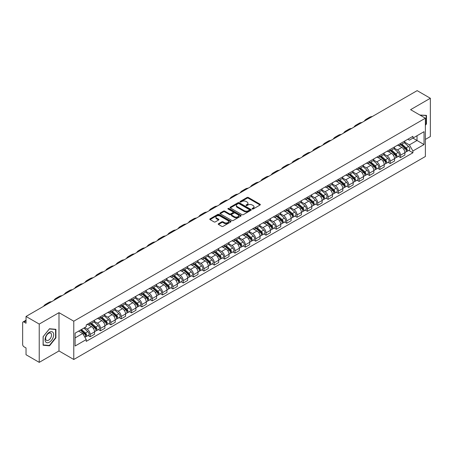 <?xml version="1.0" encoding="UTF-8"?>
<svg xmlns="http://www.w3.org/2000/svg" width="453" height="453" viewBox="0 0 453 453"><rect width="100%" height="100%" fill="white"/><g stroke="black" fill="none" stroke-linecap="round" stroke-linejoin="round"><path stroke-width="0.68" d="M252.247 208.997A0.646 0.374 0 0 0 253.159 208.997L260.079 204.999A0.923 0.532 0 0 0 260.345 204.626A0.923 0.532 0 0 0 260.079 204.252L248.357 197.485A0.923 0.532 0 0 0 247.055 197.485L240.141 201.477A0.646 0.374 0 0 0 241.053 202.004L241.947 201.489A2.945 1.699 0 0 1 246.115 201.489L247.089 202.049A2.945 1.699 0 0 1 247.955 203.255A2.945 1.699 0 0 1 247.089 204.456L246.194 204.971A0.646 0.374 0 0 0 247.106 205.498L248.001 204.983A2.945 1.699 0 0 1 252.168 204.983L253.142 205.549A2.945 1.699 0 0 1 254.008 206.749A2.945 1.699 0 0 1 253.142 207.95L252.247 208.471A0.646 0.374 0 0 0 252.247 208.997L252.247 208.471M218.482 223.72A0.923 0.532 0 0 0 218.21 224.093A0.923 0.532 0 0 0 218.482 224.467L221.772 226.364A0.923 0.532 0 0 0 223.069 226.364L230.753 221.93A0.923 0.532 0 0 0 231.024 221.557A0.923 0.532 0 0 0 230.753 221.183L219.037 214.416A0.923 0.532 0 0 0 217.734 214.416L210.05 218.85A0.923 0.532 0 0 0 209.784 219.224A0.923 0.532 0 0 0 210.05 219.603L214.026 221.896A0.923 0.532 0 0 0 215.328 221.896L218.612 219.994A0.923 0.532 0 0 0 218.884 219.62A0.923 0.532 0 0 0 218.612 219.246L216.642 218.108A2.463 1.421 0 0 1 215.922 217.1A2.463 1.421 0 0 1 217.44 215.792A2.463 1.421 0 0 1 220.124 216.098L227.836 220.549A2.463 1.421 0 0 1 228.561 221.557A2.463 1.421 0 0 1 227.038 222.87A2.463 1.421 0 0 1 224.354 222.559L223.069 221.817A0.923 0.532 0 0 0 221.772 221.817L218.482 223.72L218.482 224.467M73.777 321.2L58.992 312.661L39.23 324.071L26.031 316.454L417.151 90.64L430.35 98.261L410.588 109.671L425.378 118.205L73.777 321.2L73.777 359.489L425.378 156.495L425.378 118.205M242.015 214.677A0.923 0.532 0 0 0 243.312 214.677L250.996 210.243A0.923 0.532 0 0 0 251.268 209.869A0.923 0.532 0 0 0 250.996 209.496L239.28 202.729A0.923 0.532 0 0 0 237.978 202.729L230.294 207.163A0.923 0.532 0 0 0 230.028 207.536A0.923 0.532 0 0 0 230.294 207.916L242.015 214.677M228.306 209.133A0.646 0.374 0 0 1 228.963 209.224L228.963 208.459L240.871 215.339A0.923 0.532 0 0 1 241.143 215.713A0.923 0.532 0 0 1 240.871 216.087L233.193 220.52A0.923 0.532 0 0 1 231.891 220.52L220.175 213.759L223.459 211.874L223.459 211.109L220.175 213.006A0.923 0.532 0 0 0 219.903 213.38A0.923 0.532 0 0 0 220.175 213.759L220.175 213.006M223.459 211.874A0.923 0.532 0 0 1 224.762 211.874L224.762 211.109A0.923 0.532 0 0 0 223.459 211.109M224.762 211.109L229.512 213.85A0.923 0.532 0 0 0 230.815 213.85L232.995 212.593A0.923 0.532 0 0 0 233.267 212.219A0.923 0.532 0 0 0 232.995 211.84L228.052 208.986A0.646 0.374 0 0 1 228.963 208.459M39.23 324.071L39.23 362.36L26.031 354.739L26.031 347.961L23.975 346.777A1.874 1.082 -120 0 1 22.65 344.478L22.65 322.808A1.874 1.082 -120 0 1 23.041 321.953L26.031 320.22M425.378 139.416L430.35 136.546L430.35 98.261M39.23 362.36L58.992 350.95L73.777 359.489M26.031 316.454L26.031 323.232L23.975 322.043A1.874 1.082 -120 0 0 23.041 321.953M400.509 143.476A4.315 2.492 60 0 1 399.614 145.413L403.991 142.888A4.315 2.492 -120 0 0 404.886 140.951M394.297 148.12L397.457 149.949A4.315 2.492 60 0 1 400.509 155.232L404.886 152.706A4.315 2.492 -120 0 0 401.834 147.418L398.702 145.611M404.886 152.706L404.886 155.039L400.509 157.565L398.408 156.353M399.614 145.413A4.315 2.492 60 0 1 397.491 145.22M400.509 155.232L400.509 157.565M390.163 149.45A4.315 2.492 60 0 1 389.269 151.387L393.646 148.861A4.315 2.492 -120 0 0 394.54 146.925M388.062 162.327L390.163 163.539L394.54 161.013L394.54 158.675A4.315 2.492 -120 0 0 391.488 153.391L388.357 151.585M389.269 151.387A4.315 2.492 60 0 1 387.145 151.189M383.951 154.094L387.111 155.917A4.315 2.492 60 0 1 390.163 161.206L390.163 163.539M379.818 155.424A4.315 2.492 60 0 1 378.923 157.361L383.3 154.83A4.315 2.492 -120 0 0 384.195 152.893M377.723 168.301L379.818 169.513L384.195 166.981L384.195 164.649A4.315 2.492 -120 0 0 381.143 159.365L378.012 157.559M378.923 157.361A4.315 2.492 60 0 1 376.8 157.163M373.606 160.068L376.766 161.891A4.315 2.492 60 0 1 379.818 167.174L379.818 169.513M369.472 161.393A4.315 2.492 60 0 1 368.578 163.329L372.955 160.804A4.315 2.492 -120 0 0 373.85 158.867M367.377 174.275L369.472 175.487L373.85 172.955L373.85 170.622A4.315 2.492 -120 0 0 370.797 165.339L367.666 163.527M368.578 163.329A4.315 2.492 60 0 1 366.454 163.137M363.261 166.041L366.42 167.865A4.315 2.492 60 0 1 369.472 173.148L369.472 175.487M359.127 167.367A4.315 2.492 60 0 1 358.232 169.303L362.61 166.778A4.315 2.492 -120 0 0 363.504 164.841M357.032 180.243L359.127 181.455L363.504 178.929L363.504 176.596A4.315 2.492 -120 0 0 360.452 171.313L357.321 169.501M358.232 169.303A4.315 2.492 60 0 1 356.109 169.111M352.915 172.01L356.081 173.839A4.315 2.492 60 0 1 359.127 179.122L359.127 181.455M348.782 173.34A4.315 2.492 60 0 1 347.893 175.277L352.264 172.752A4.315 2.492 -120 0 0 353.159 170.815M346.687 186.217L348.782 187.429L353.159 184.903L353.159 182.565A4.315 2.492 -120 0 0 350.112 177.282L346.975 175.475M347.893 175.277A4.315 2.492 60 0 1 345.764 175.079M342.57 177.984L345.735 179.813A4.315 2.492 60 0 1 348.782 185.096L348.782 187.429M338.436 179.314A4.315 2.492 60 0 1 337.547 181.251L341.924 178.72A4.315 2.492 -120 0 0 342.813 176.783M336.341 192.191L338.436 193.403L342.813 190.877L342.813 188.539A4.315 2.492 -120 0 0 339.767 183.255L336.63 181.449M337.547 181.251A4.315 2.492 60 0 1 335.424 181.053M332.225 183.958L335.39 185.781A4.315 2.492 60 0 1 338.436 191.064L338.436 193.403M328.091 185.283A4.315 2.492 60 0 1 327.202 187.219L331.579 184.694A4.315 2.492 -120 0 0 332.468 182.757M325.996 198.165L328.091 199.377L332.468 196.845L332.468 194.513A4.315 2.492 -120 0 0 329.422 189.229L326.285 187.417M327.202 187.219A4.315 2.492 60 0 1 325.078 187.027M321.879 189.932L325.044 191.755A4.315 2.492 60 0 1 328.091 197.038L328.091 199.377M317.746 191.257A4.315 2.492 60 0 1 316.857 193.193L321.234 190.668A4.315 2.492 -120 0 0 322.123 188.731M315.65 204.133L317.751 205.345L322.123 202.819L322.123 200.486A4.315 2.492 -120 0 0 319.076 195.203L315.939 193.391M316.857 193.193A4.315 2.492 60 0 1 314.733 193.001M311.539 195.906L314.699 197.729A4.315 2.492 60 0 1 317.751 203.012L317.751 205.345M307.406 197.231A4.315 2.492 60 0 1 306.511 199.167L310.888 196.642A4.315 2.492 -120 0 0 311.777 194.705M305.305 210.107L307.406 211.319L311.783 208.793L311.783 206.455A4.315 2.492 -120 0 0 308.731 201.172L305.599 199.365M306.511 199.167A4.315 2.492 60 0 1 304.388 198.975M301.194 201.874L304.354 203.703A4.315 2.492 60 0 1 307.406 208.986L307.406 211.319M297.06 203.204A4.315 2.492 60 0 1 296.166 205.141L300.543 202.61A4.315 2.492 -120 0 0 301.438 200.673M294.96 216.081L297.06 217.293L301.438 214.767L301.438 212.429A4.315 2.492 -120 0 0 298.385 207.146L295.254 205.339M296.166 205.141A4.315 2.492 60 0 1 294.042 204.943M290.849 207.848L294.008 209.671A4.315 2.492 60 0 1 297.06 214.954L297.06 217.293M286.715 209.173A4.315 2.492 60 0 1 285.82 211.109L290.197 208.584A4.315 2.492 -120 0 0 291.092 206.647M284.614 222.055L286.715 223.267L291.092 220.736L291.092 218.403A4.315 2.492 -120 0 0 288.04 213.12L284.909 211.313M285.82 211.109A4.315 2.492 60 0 1 283.697 210.917M280.503 213.822L283.663 215.645A4.315 2.492 60 0 1 286.715 220.928L286.715 223.267M276.37 215.147A4.315 2.492 60 0 1 275.475 217.083L279.852 214.558A4.315 2.492 -120 0 0 280.747 212.621M274.269 228.023L276.37 229.235L280.747 226.71L280.747 224.377A4.315 2.492 -120 0 0 277.695 219.093L274.563 217.281M275.475 217.083A4.315 2.492 60 0 1 273.352 216.891M270.158 219.796L273.318 221.619A4.315 2.492 60 0 1 276.37 226.902L276.37 229.235M266.024 221.121A4.315 2.492 60 0 1 265.13 223.057L269.507 220.532A4.315 2.492 -120 0 0 270.401 218.595M263.923 233.997L266.024 235.209L270.401 232.683L270.401 230.351A4.315 2.492 -120 0 0 267.349 225.062L264.218 223.255M265.13 223.057A4.315 2.492 60 0 1 263.006 222.865M259.812 225.764L262.972 227.593A4.315 2.492 60 0 1 266.024 232.876L266.024 235.209M255.679 227.095A4.315 2.492 60 0 1 254.784 229.031L259.161 226.506A4.315 2.492 -120 0 0 260.056 224.569M253.578 239.971L255.679 241.183L260.056 238.657L260.056 236.319A4.315 2.492 -120 0 0 257.004 231.036L253.873 229.229M254.784 229.031A4.315 2.492 60 0 1 252.661 228.833M249.467 231.738L252.627 233.561A4.315 2.492 60 0 1 255.679 238.85L255.679 241.183M245.333 233.069A4.315 2.492 60 0 1 244.439 235.005L248.816 232.474A4.315 2.492 -120 0 0 249.711 230.537M243.233 245.945L245.333 247.157L249.711 244.631L249.711 242.293A4.315 2.492 -120 0 0 246.659 237.01L243.527 235.203M244.439 235.005A4.315 2.492 60 0 1 242.315 234.807M239.122 237.712L242.281 239.535A4.315 2.492 60 0 1 245.333 244.818L245.333 247.157M234.988 239.037A4.315 2.492 60 0 1 234.093 240.973L238.471 238.448A4.315 2.492 -120 0 0 239.365 236.511M232.887 251.919L234.988 253.131L239.365 250.6L239.365 248.267A4.315 2.492 -120 0 0 236.313 242.984L233.182 241.172M234.093 240.973A4.315 2.492 60 0 1 231.97 240.781M228.776 243.686L231.936 245.509A4.315 2.492 60 0 1 234.988 250.792L234.988 253.131M224.643 245.011A4.315 2.492 60 0 1 223.748 246.947L228.125 244.422A4.315 2.492 -120 0 0 229.02 242.485M222.542 257.887L224.643 259.099L229.02 256.574L229.02 254.241A4.315 2.492 -120 0 0 225.968 248.957L222.836 247.145M223.748 246.947A4.315 2.492 60 0 1 221.625 246.755M218.431 249.654L221.591 251.483A4.315 2.492 60 0 1 224.643 256.766L224.643 259.099M214.297 250.985A4.315 2.492 60 0 1 213.403 252.921L217.78 250.396A4.315 2.492 -120 0 0 218.674 248.459M212.202 263.861L214.297 265.073L218.674 262.547L218.674 260.209A4.315 2.492 -120 0 0 215.622 254.926L212.491 253.119M213.403 252.921A4.315 2.492 60 0 1 211.279 252.723M208.086 255.628L211.245 257.457A4.315 2.492 60 0 1 214.297 262.74L214.297 265.073M203.952 256.959A4.315 2.492 60 0 1 203.057 258.895L207.434 256.364A4.315 2.492 -120 0 0 208.329 254.427M201.857 269.835L203.952 271.047L208.329 268.521L208.329 266.183A4.315 2.492 -120 0 0 205.277 260.9L202.146 259.093M203.057 258.895A4.315 2.492 60 0 1 200.934 258.697M197.74 261.602L200.906 263.425A4.315 2.492 60 0 1 203.952 268.708L203.952 271.047M193.607 262.927A4.315 2.492 60 0 1 192.712 264.863L197.089 262.338A4.315 2.492 -120 0 0 197.984 260.401M191.511 275.809L193.607 277.021L197.984 274.49L197.984 272.157A4.315 2.492 -120 0 0 194.937 266.874L191.8 265.062M192.712 264.863A4.315 2.492 60 0 1 190.588 264.671M187.395 267.576L190.56 269.399A4.315 2.492 60 0 1 193.607 274.682L193.607 277.021M183.261 268.901A4.315 2.492 60 0 1 182.372 270.837L186.744 268.312A4.315 2.492 -120 0 0 187.638 266.375M181.166 281.777L183.261 282.989L187.638 280.464L187.638 278.131A4.315 2.492 -120 0 0 184.592 272.848L181.455 271.036M182.372 270.837A4.315 2.492 60 0 1 180.249 270.645M177.049 273.55L180.215 275.373A4.315 2.492 60 0 1 183.261 280.656L183.261 282.989M172.916 274.875A4.315 2.492 60 0 1 172.027 276.811L176.404 274.286A4.315 2.492 -120 0 0 177.293 272.349M170.821 287.751L172.916 288.963L177.293 286.438L177.293 284.099A4.315 2.492 -120 0 0 174.246 278.816L171.109 277.01M172.027 276.811A4.315 2.492 60 0 1 169.903 276.619M166.704 279.518L169.869 281.347A4.315 2.492 60 0 1 172.916 286.63L172.916 288.963M162.57 280.849A4.315 2.492 60 0 1 161.681 282.785L166.058 280.254A4.315 2.492 -120 0 0 166.947 278.318M160.475 293.725L162.57 294.937L166.947 292.411L166.947 290.073A4.315 2.492 -120 0 0 163.901 284.79L160.764 282.983M161.681 282.785A4.315 2.492 60 0 1 159.558 282.587M156.364 285.492L159.524 287.315A4.315 2.492 60 0 1 162.57 292.598L162.57 294.937M152.231 286.823A4.315 2.492 60 0 1 151.336 288.759L155.713 286.228A4.315 2.492 -120 0 0 156.602 284.291M150.13 299.699L152.231 300.911L156.602 298.38L156.602 296.047A4.315 2.492 -120 0 0 153.556 290.764L150.424 288.957M151.336 288.759A4.315 2.492 60 0 1 149.213 288.561M146.019 291.466L149.179 293.289A4.315 2.492 60 0 1 152.231 298.572L152.231 300.911M141.885 292.791A4.315 2.492 60 0 1 140.991 294.727L145.368 292.202A4.315 2.492 -120 0 0 146.262 290.265M139.784 305.673L141.885 306.879L146.262 304.354L146.262 302.021A4.315 2.492 -120 0 0 143.21 296.738L140.079 294.926M140.991 294.727A4.315 2.492 60 0 1 138.867 294.535M135.674 297.44L138.833 299.263A4.315 2.492 60 0 1 141.885 304.546L141.885 306.879M131.54 298.765A4.315 2.492 60 0 1 130.645 300.701L135.022 298.176A4.315 2.492 -120 0 0 135.917 296.239M129.439 311.641L131.54 312.853L135.917 310.328L135.917 307.995A4.315 2.492 -120 0 0 132.865 302.706L129.734 300.9M130.645 300.701A4.315 2.492 60 0 1 128.522 300.509M125.328 303.408L128.488 305.237A4.315 2.492 60 0 1 131.54 310.52L131.54 312.853M121.194 304.739A4.315 2.492 60 0 1 120.3 306.675L124.677 304.15A4.315 2.492 -120 0 0 125.572 302.213M119.094 317.615L121.194 318.827L125.572 316.302L125.572 313.963A4.315 2.492 -120 0 0 122.52 308.68L119.388 306.874M120.3 306.675A4.315 2.492 60 0 1 118.176 306.477M114.983 309.382L118.142 311.211A4.315 2.492 60 0 1 121.194 316.494L121.194 318.827M110.849 310.713A4.315 2.492 60 0 1 109.954 312.649L114.332 310.118A4.315 2.492 -120 0 0 115.226 308.182M108.748 323.589L110.849 324.801L115.226 322.276L115.226 319.937A4.315 2.492 -120 0 0 112.174 314.654L109.043 312.847M109.954 312.649A4.315 2.492 60 0 1 107.831 312.451M104.637 315.356L107.797 317.179A4.315 2.492 60 0 1 110.849 322.462L110.849 324.801M100.504 316.681A4.315 2.492 60 0 1 99.609 318.618L103.986 316.092A4.315 2.492 -120 0 0 104.881 314.156M98.403 329.563L100.504 330.775L104.881 328.244L104.881 325.911A4.315 2.492 -120 0 0 101.829 320.628L98.697 318.816M99.609 318.618A4.315 2.492 60 0 1 97.486 318.425M94.292 321.33L97.452 323.153A4.315 2.492 60 0 1 100.504 328.436L100.504 330.775M90.158 322.655A4.315 2.492 60 0 1 89.264 324.591L93.641 322.066A4.315 2.492 -120 0 0 94.535 320.129M88.058 335.531L90.158 336.743L94.535 334.218L94.535 331.885A4.315 2.492 -120 0 0 91.483 326.602L88.352 324.79M89.264 324.591A4.315 2.492 60 0 1 87.14 324.399M84.586 327.672L87.106 329.127A4.315 2.492 60 0 1 90.158 334.41L90.158 336.743M407.836 139.247L409.393 140.147L424.048 131.681L417.02 135.741L417.02 140.492L409.393 144.892L404.642 142.151M75.107 337.893L82.729 333.493L86.246 339.58L75.107 346.013L75.107 333.148L86.246 326.715L86.246 324.914L412.91 136.319L412.91 138.114L424.048 144.547L412.91 150.979L409.393 144.892M424.048 131.681L424.048 144.547M86.246 339.58L86.246 341.375L412.91 152.78L412.91 150.979M425.378 125.271L426.471 123.907L426.471 115.379L419.886 115.039M58.992 312.661L58.992 350.95M43.109 345.243L49.507 345.815L55.906 337.853L55.906 329.32L49.507 328.748L43.109 336.709L43.109 345.243M82.729 333.493L78.618 331.115M408.753 150.379L412.91 152.78M426.137 123.72L426.471 123.907M48.833 345.424L49.507 345.815M55.577 337.661L55.906 337.853M252.508 209.088L253.142 208.72A2.945 1.699 0 0 0 254.008 207.514L254.008 206.749M247.955 203.255L247.955 204.02A2.945 1.699 0 0 1 247.089 205.22L246.455 205.588M260.062 205.011L248.357 198.25A0.923 0.532 0 0 0 247.055 198.25L240.401 202.095M250.996 209.496L250.996 210.243L239.28 203.493A0.923 0.532 0 0 0 237.978 203.493L230.311 207.921M249.371 210.13A0.646 0.374 0 0 0 249.371 209.603L239.082 203.669A0.646 0.374 0 0 0 238.17 203.669L237.23 204.212A2.945 1.699 0 0 0 236.364 205.413A2.945 1.699 0 0 0 237.23 206.619L244.258 210.679A2.945 1.699 0 0 0 248.425 210.679L249.371 210.13L249.371 210.9A0.646 0.374 0 0 0 249.558 210.634L249.558 209.869M236.364 205.413L236.364 206.183A2.945 1.699 0 0 0 237.23 207.383L237.23 206.619M249.371 210.9L248.425 211.443A2.945 1.699 0 0 1 244.258 211.443L237.23 207.383M224.762 211.874L229.512 214.62A0.923 0.532 0 0 0 230.815 214.62L232.995 213.357A0.923 0.532 0 0 0 233.267 212.984L233.267 212.219M228.963 209.224L240.86 216.098M234.444 216.698A2.463 1.421 0 0 0 237.129 217.01A2.463 1.421 0 0 0 238.652 215.696A2.463 1.421 0 0 0 237.927 214.688L235.209 213.12A0.923 0.532 0 0 0 233.907 213.12L231.726 214.377A0.923 0.532 0 0 0 231.46 214.756A0.923 0.532 0 0 0 231.726 215.13L234.444 216.698L234.444 217.463A2.463 1.421 0 0 0 237.129 217.774A2.463 1.421 0 0 0 238.652 216.46L238.652 215.696M231.46 214.756L231.46 215.52A0.923 0.532 0 0 0 231.726 215.894L231.726 215.13M234.444 217.463L231.726 215.894M228.561 221.557L228.561 222.321A2.463 1.421 0 0 1 227.038 223.635A2.463 1.421 0 0 1 224.354 223.329L223.069 222.587A0.923 0.532 0 0 0 221.772 222.587L218.493 224.478M215.922 217.1L215.922 217.87A2.463 1.421 0 0 0 216.642 218.873L216.642 218.108M218.601 220.005L216.642 218.873M230.753 221.183L230.753 221.93L219.037 215.181A0.923 0.532 0 0 0 217.734 215.181L210.067 219.609M400.809 144.722L405.022 148.488A2.344 1.353 60 0 1 405.758 152.112L404.886 152.616M400.922 144.824L402.904 145.968M401.233 144.479L405.922 148.663A1.127 0.651 60 0 1 406.279 150.407A1.127 0.651 60 0 1 406.177 150.447M401.936 144.071L406.148 147.837A2.344 1.353 60 0 1 406.885 151.461A2.344 1.353 60 0 1 406.177 151.534M404.286 142.661L408.538 146.455A2.344 1.353 60 0 1 409.274 150.085L406.885 151.461M372.377 116.495A18.097 10.447 -120 0 0 369.478 117.333L366.426 119.094A18.097 10.447 -120 0 0 364.252 121.183M369.325 118.256A18.097 10.447 -120 0 0 366.426 119.094M390.463 150.696L394.676 154.456A2.344 1.353 60 0 1 395.412 158.086L394.54 158.59M390.577 150.798L392.558 151.942M390.888 150.453L395.577 154.637A1.127 0.651 60 0 1 395.933 156.376A1.127 0.651 60 0 1 395.831 156.415M391.59 150.045L395.803 153.81A2.344 1.353 60 0 1 396.539 157.434A2.344 1.353 60 0 1 395.831 157.508M393.94 148.635L398.193 152.429A2.344 1.353 60 0 1 398.929 156.053L396.539 157.434M380.118 156.67L384.331 160.43A2.344 1.353 60 0 1 385.067 164.054L384.195 164.564M380.231 156.772L382.213 157.916M380.543 156.427L385.231 160.611A1.127 0.651 60 0 1 385.588 162.35A1.127 0.651 60 0 1 385.486 162.389M381.245 156.019L385.458 159.779A2.344 1.353 60 0 1 386.194 163.408A2.344 1.353 60 0 1 385.486 163.482M383.595 154.609L387.847 158.403A2.344 1.353 60 0 1 388.583 162.027L386.194 163.408M419.897 115.045L426.137 115.549L426.137 123.816L425.378 124.762M425.729 115.311L426.137 115.549M53.109 332.559A6.099 3.522 120 0 0 47.22 334.138A6.099 3.522 120 0 0 45.64 341.851A6.099 3.522 120 0 0 51.529 340.271A6.099 3.522 120 0 0 53.109 332.559M51.144 333.572A4.173 2.412 120 0 0 50.674 333.136A4.173 2.412 120 0 0 46.795 335.084A4.173 2.412 120 0 0 46.036 339.931A4.173 2.412 120 0 0 46.5 340.367A4.173 2.412 120 0 0 50.385 338.419A4.173 2.412 120 0 0 51.144 333.572M49.377 345.469L43.177 344.92L43.177 336.653L49.377 328.935L55.577 329.49L55.577 337.757L49.377 345.469M55.164 329.252L55.577 329.49M362.032 122.469A18.097 10.447 -120 0 0 359.133 123.301L356.081 125.062A18.097 10.447 -120 0 0 353.906 127.157M358.98 124.23A18.097 10.447 -120 0 0 356.081 125.062M351.687 128.437A18.097 10.447 -120 0 0 348.787 129.275L345.735 131.036A18.097 10.447 -120 0 0 343.561 133.131M348.634 130.198A18.097 10.447 -120 0 0 345.735 131.036M369.773 162.644L373.985 166.404A2.344 1.353 60 0 1 374.722 170.028L373.85 170.532M369.886 162.74L371.868 163.89M370.197 162.395L374.886 166.585A1.127 0.651 60 0 1 375.243 168.323A1.127 0.651 60 0 1 375.141 168.363M370.899 161.993L375.118 165.753A2.344 1.353 60 0 1 375.854 169.377A2.344 1.353 60 0 1 375.141 169.456M373.249 160.583L377.502 164.377A2.344 1.353 60 0 1 378.238 168.001L375.854 169.377M359.427 168.612L363.646 172.378A2.344 1.353 60 0 1 364.382 176.002L363.504 176.506M359.54 168.714L361.522 169.858M359.852 168.369L364.546 172.553A1.127 0.651 60 0 1 364.897 174.297A1.127 0.651 60 0 1 364.795 174.337M360.554 167.967L364.773 171.727A2.344 1.353 60 0 1 365.509 175.351A2.344 1.353 60 0 1 364.801 175.424M362.904 166.551L367.156 170.345A2.344 1.353 60 0 1 367.893 173.975L365.509 175.351M349.082 174.586L353.3 178.352A2.344 1.353 60 0 1 354.036 181.976L353.159 182.48M349.195 174.688L351.177 175.832M349.506 174.343L354.201 178.527A1.127 0.651 60 0 1 354.552 180.266A1.127 0.651 60 0 1 354.45 180.311M350.209 173.935L354.427 177.701A2.344 1.353 60 0 1 355.163 181.325A2.344 1.353 60 0 1 354.456 181.398M352.559 172.525L356.811 176.319A2.344 1.353 60 0 1 357.547 179.943L355.163 181.325M341.341 134.411A18.097 10.447 -120 0 0 338.442 135.249L335.39 137.01A18.097 10.447 -120 0 0 333.215 139.099M338.289 136.172A18.097 10.447 -120 0 0 335.39 137.01M330.996 140.385A18.097 10.447 -120 0 0 328.097 141.223L325.044 142.984A18.097 10.447 -120 0 0 322.87 145.073M327.944 142.146A18.097 10.447 -120 0 0 325.044 142.984M320.65 146.359A18.097 10.447 -120 0 0 317.751 147.191L314.699 148.952A18.097 10.447 -120 0 0 312.525 151.047M317.598 148.12A18.097 10.447 -120 0 0 314.699 148.952M338.736 180.56L342.955 184.32A2.344 1.353 60 0 1 343.691 187.95L342.813 188.454M338.85 180.662L340.832 181.806M339.161 180.317L343.855 184.501A1.127 0.651 60 0 1 344.206 186.24A1.127 0.651 60 0 1 344.104 186.279M339.863 179.909L344.082 183.669A2.344 1.353 60 0 1 344.818 187.299A2.344 1.353 60 0 1 344.11 187.372M342.213 178.499L346.466 182.293A2.344 1.353 60 0 1 347.202 185.917L344.818 187.299M310.305 152.333A18.097 10.447 -120 0 0 307.406 153.165L304.354 154.926A18.097 10.447 -120 0 0 302.179 157.021M307.253 154.094A18.097 10.447 -120 0 0 304.354 154.926M328.391 186.534L332.61 190.294A2.344 1.353 60 0 1 333.346 193.918L332.468 194.428M328.504 186.63L330.486 187.78M328.816 186.285L333.51 190.475A1.127 0.651 60 0 1 333.861 192.214A1.127 0.651 60 0 1 333.759 192.253M329.518 185.883L333.736 189.643A2.344 1.353 60 0 1 334.473 193.267A2.344 1.353 60 0 1 333.765 193.346M331.868 184.473L336.12 188.267A2.344 1.353 60 0 1 336.856 191.891L334.473 193.267M299.96 158.301A18.097 10.447 -120 0 0 297.06 159.139L294.008 160.9A18.097 10.447 -120 0 0 291.834 162.995M296.908 160.062A18.097 10.447 -120 0 0 294.008 160.9M318.046 192.508L322.264 196.268A2.344 1.353 60 0 1 323 199.892L322.123 200.396M318.159 192.604L320.141 193.748M318.47 192.259L323.165 196.443A1.127 0.651 60 0 1 323.516 198.188A1.127 0.651 60 0 1 323.414 198.227M319.172 191.857L323.391 195.617A2.344 1.353 60 0 1 324.127 199.241A2.344 1.353 60 0 1 323.419 199.314M321.528 190.441L325.775 194.235A2.344 1.353 60 0 1 326.511 197.865L324.127 199.241M289.614 164.275A18.097 10.447 -120 0 0 286.715 165.113L283.663 166.874A18.097 10.447 -120 0 0 281.489 168.963M286.562 166.036A18.097 10.447 -120 0 0 283.663 166.874M307.7 198.476L311.919 202.242A2.344 1.353 60 0 1 312.655 205.866L311.777 206.37M307.814 198.578L309.801 199.722M308.131 198.233L312.819 202.417A1.127 0.651 60 0 1 313.17 204.156A1.127 0.651 60 0 1 313.068 204.201M308.827 197.825L313.046 201.591A2.344 1.353 60 0 1 313.782 205.215A2.344 1.353 60 0 1 313.074 205.288M311.183 196.415L315.435 200.209A2.344 1.353 60 0 1 316.171 203.839L313.782 205.215M279.269 170.249A18.097 10.447 -120 0 0 276.37 171.081L273.318 172.848A18.097 10.447 -120 0 0 271.143 174.937M276.217 172.01A18.097 10.447 -120 0 0 273.318 172.848M297.355 204.45L301.573 208.21A2.344 1.353 60 0 1 302.31 211.84L301.432 212.344M297.468 204.552L299.456 205.696M297.785 204.207L302.474 208.391A1.127 0.651 60 0 1 302.825 210.13A1.127 0.651 60 0 1 302.723 210.169M298.487 203.799L302.7 207.559A2.344 1.353 60 0 1 303.436 211.189A2.344 1.353 60 0 1 302.729 211.262M300.837 202.389L305.09 206.183A2.344 1.353 60 0 1 305.826 209.807L303.436 211.189M268.923 176.223A18.097 10.447 -120 0 0 266.024 177.055L262.972 178.816A18.097 10.447 -120 0 0 260.803 180.911M265.871 177.984A18.097 10.447 -120 0 0 262.972 178.816M287.015 210.424L291.228 214.184A2.344 1.353 60 0 1 291.964 217.808L291.086 218.318M287.123 210.52L289.11 211.67M287.44 210.181L292.128 214.365A1.127 0.651 60 0 1 292.479 216.104A1.127 0.651 60 0 1 292.378 216.143M288.142 209.773L292.355 213.533A2.344 1.353 60 0 1 293.091 217.157A2.344 1.353 60 0 1 292.383 217.236M290.492 208.363L294.744 212.157A2.344 1.353 60 0 1 295.481 215.781L293.091 217.157M258.578 182.191A18.097 10.447 -120 0 0 255.679 183.029L252.632 184.79A18.097 10.447 -120 0 0 250.458 186.885M255.532 183.952A18.097 10.447 -120 0 0 252.632 184.79M276.67 216.398L280.883 220.158A2.344 1.353 60 0 1 281.619 223.782L280.747 224.286M276.777 216.494L278.765 217.644M277.094 216.149L281.783 220.334A1.127 0.651 60 0 1 282.134 222.078A1.127 0.651 60 0 1 282.032 222.117M277.797 215.747L282.009 219.507A2.344 1.353 60 0 1 282.746 223.131A2.344 1.353 60 0 1 282.038 223.21M280.147 214.331L284.399 218.131A2.344 1.353 60 0 1 285.135 221.755L282.746 223.131M248.233 188.165A18.097 10.447 -120 0 0 245.333 189.003L242.287 190.764A18.097 10.447 -120 0 0 240.113 192.853M245.186 189.926A18.097 10.447 -120 0 0 242.287 190.764M266.324 222.366L270.537 226.132A2.344 1.353 60 0 1 271.273 229.756L270.401 230.26M266.432 222.468L268.419 223.612M266.749 222.123L271.438 226.307A1.127 0.651 60 0 1 271.794 228.052A1.127 0.651 60 0 1 271.687 228.091M267.451 221.715L271.664 225.481A2.344 1.353 60 0 1 272.4 229.105A2.344 1.353 60 0 1 271.692 229.178M269.801 220.305L274.054 224.099A2.344 1.353 60 0 1 274.79 227.729L272.4 229.105M237.887 194.139A18.097 10.447 -120 0 0 234.988 194.977L231.942 196.738A18.097 10.447 -120 0 0 229.767 198.827M234.841 195.9A18.097 10.447 -120 0 0 231.942 196.738M255.979 228.34L260.192 232.1A2.344 1.353 60 0 1 260.928 235.73L260.056 236.234M256.087 228.442L258.074 229.586M256.404 228.097L261.092 232.281A1.127 0.651 60 0 1 261.449 234.02A1.127 0.651 60 0 1 261.341 234.065M257.106 227.689L261.319 231.455A2.344 1.353 60 0 1 262.055 235.079A2.344 1.353 60 0 1 261.347 235.152M259.456 226.279L263.708 230.073A2.344 1.353 60 0 1 264.444 233.697L262.055 235.079M227.542 200.113A18.097 10.447 -120 0 0 224.643 200.945L221.596 202.706A18.097 10.447 -120 0 0 219.422 204.801M224.495 201.874A18.097 10.447 -120 0 0 221.596 202.706M245.634 234.314L249.846 238.074A2.344 1.353 60 0 1 250.583 241.704L249.711 242.208M245.747 234.416L247.729 235.56M246.058 234.071L250.747 238.255A1.127 0.651 60 0 1 251.104 239.994A1.127 0.651 60 0 1 251.002 240.033M246.76 233.663L250.973 237.423A2.344 1.353 60 0 1 251.709 241.053A2.344 1.353 60 0 1 251.002 241.126M249.11 232.253L253.363 236.047A2.344 1.353 60 0 1 254.099 239.671L251.709 241.053M217.202 206.081A18.097 10.447 -120 0 0 214.297 206.919L211.251 208.68A18.097 10.447 -120 0 0 209.076 210.775M214.15 207.842A18.097 10.447 -120 0 0 211.251 208.68M235.288 240.288L239.501 244.048A2.344 1.353 60 0 1 240.237 247.672L239.365 248.176M235.401 240.384L237.383 241.534M235.713 240.039L240.401 244.229A1.127 0.651 60 0 1 240.758 245.968A1.127 0.651 60 0 1 240.656 246.007M236.415 239.637L240.628 243.397A2.344 1.353 60 0 1 241.364 247.021A2.344 1.353 60 0 1 240.656 247.1M238.765 238.227L243.018 242.021A2.344 1.353 60 0 1 243.754 245.645L241.364 247.021M206.857 212.055A18.097 10.447 -120 0 0 203.958 212.893L200.906 214.654A18.097 10.447 -120 0 0 198.731 216.749M203.805 213.816A18.097 10.447 -120 0 0 200.906 214.654M224.943 246.262L229.156 250.022A2.344 1.353 60 0 1 229.892 253.646L229.02 254.15M225.056 246.358L227.038 247.502M225.368 246.013L230.056 250.198A1.127 0.651 60 0 1 230.413 251.942A1.127 0.651 60 0 1 230.311 251.981M226.07 245.611L230.283 249.371A2.344 1.353 60 0 1 231.019 252.995A2.344 1.353 60 0 1 230.311 253.068M228.42 244.195L232.672 247.989A2.344 1.353 60 0 1 233.408 251.619L231.019 252.995M196.511 218.029A18.097 10.447 -120 0 0 193.612 218.867L190.56 220.628A18.097 10.447 -120 0 0 188.386 222.717M193.459 219.79A18.097 10.447 -120 0 0 190.56 220.628M214.597 252.23L218.81 255.996A2.344 1.353 60 0 1 219.546 259.62L218.674 260.124M214.711 252.332L216.693 253.476M215.022 251.987L219.711 256.171A1.127 0.651 60 0 1 220.067 257.91A1.127 0.651 60 0 1 219.965 257.955M215.724 251.579L219.943 255.345A2.344 1.353 60 0 1 220.679 258.969A2.344 1.353 60 0 1 219.965 259.042M218.074 250.169L222.327 253.963A2.344 1.353 60 0 1 223.063 257.587L220.679 258.969M186.166 224.003A18.097 10.447 -120 0 0 183.267 224.835L180.215 226.596A18.097 10.447 -120 0 0 178.04 228.691M183.114 225.764A18.097 10.447 -120 0 0 180.215 226.596M204.252 258.204L208.465 261.964A2.344 1.353 60 0 1 209.201 265.594L208.329 266.098M204.365 258.306L206.347 259.45M204.677 257.961L209.371 262.145A1.127 0.651 60 0 1 209.722 263.884A1.127 0.651 60 0 1 209.62 263.923M205.379 257.553L209.597 261.313A2.344 1.353 60 0 1 210.334 264.943A2.344 1.353 60 0 1 209.626 265.016M207.729 256.143L211.981 259.937A2.344 1.353 60 0 1 212.717 263.561L210.334 264.943M175.821 229.977A18.097 10.447 -120 0 0 172.921 230.809L169.869 232.57A18.097 10.447 -120 0 0 167.695 234.665M172.769 231.738A18.097 10.447 -120 0 0 169.869 232.57M193.907 264.178L198.125 267.938A2.344 1.353 60 0 1 198.861 271.562L197.984 272.072M194.02 264.275L196.002 265.424M194.331 263.929L199.026 268.119A1.127 0.651 60 0 1 199.377 269.858A1.127 0.651 60 0 1 199.275 269.897M195.033 263.527L199.252 267.287A2.344 1.353 60 0 1 199.988 270.911A2.344 1.353 60 0 1 199.28 270.99M197.383 262.117L201.636 265.911A2.344 1.353 60 0 1 202.372 269.535L199.988 270.911M165.475 235.945A18.097 10.447 -120 0 0 162.576 236.783L159.524 238.544A18.097 10.447 -120 0 0 157.35 240.639M162.423 237.706A18.097 10.447 -120 0 0 159.524 238.544M183.561 270.152L187.78 273.912A2.344 1.353 60 0 1 188.516 277.536L187.638 278.04M183.675 270.248L185.656 271.392M183.986 269.903L188.68 274.088A1.127 0.651 60 0 1 189.031 275.832A1.127 0.651 60 0 1 188.929 275.871M184.688 269.501L188.907 273.261A2.344 1.353 60 0 1 189.643 276.885A2.344 1.353 60 0 1 188.935 276.959M187.038 268.085L191.291 271.885A2.344 1.353 60 0 1 192.027 275.509L189.643 276.885M155.13 241.919A18.097 10.447 -120 0 0 152.231 242.757L149.179 244.518A18.097 10.447 -120 0 0 147.004 246.608M152.078 243.68A18.097 10.447 -120 0 0 149.179 244.518M173.216 276.12L177.434 279.886A2.344 1.353 60 0 1 178.171 283.51L177.293 284.014M173.329 276.222L175.311 277.366M173.641 275.877L178.335 280.062A1.127 0.651 60 0 1 178.686 281.8A1.127 0.651 60 0 1 178.584 281.845M174.343 275.469L178.561 279.235A2.344 1.353 60 0 1 179.297 282.859A2.344 1.353 60 0 1 178.59 282.932M176.693 274.059L180.945 277.853A2.344 1.353 60 0 1 181.681 281.483L179.297 282.859M144.784 247.893A18.097 10.447 -120 0 0 141.885 248.731L138.833 250.492A18.097 10.447 -120 0 0 136.659 252.581M141.732 249.654A18.097 10.447 -120 0 0 138.833 250.492M162.87 282.094L167.089 285.854A2.344 1.353 60 0 1 167.825 289.484L166.947 289.988M162.984 282.196L164.966 283.34M163.295 281.851L167.989 286.036A1.127 0.651 60 0 1 168.34 287.774A1.127 0.651 60 0 1 168.239 287.814M163.997 281.443L168.216 285.203A2.344 1.353 60 0 1 168.952 288.833A2.344 1.353 60 0 1 168.244 288.906M166.347 280.033L170.6 283.827A2.344 1.353 60 0 1 171.336 287.451L168.952 288.833M134.439 253.867A18.097 10.447 -120 0 0 131.54 254.699L128.488 256.46A18.097 10.447 -120 0 0 126.313 258.555M131.387 255.628A18.097 10.447 -120 0 0 128.488 256.46M152.525 288.068L156.744 291.828A2.344 1.353 60 0 1 157.48 295.452L156.602 295.962M152.638 288.165L154.626 289.314M152.95 287.825L157.644 292.009A1.127 0.651 60 0 1 157.995 293.748A1.127 0.651 60 0 1 157.893 293.787M153.652 287.417L157.871 291.177A2.344 1.353 60 0 1 158.607 294.807A2.344 1.353 60 0 1 157.899 294.88M156.008 286.007L160.26 289.801A2.344 1.353 60 0 1 160.991 293.425L158.607 294.807M124.094 259.835A18.097 10.447 -120 0 0 121.194 260.673L118.142 262.434A18.097 10.447 -120 0 0 115.968 264.529M121.042 261.596A18.097 10.447 -120 0 0 118.142 262.434M142.18 294.042L146.398 297.802A2.344 1.353 60 0 1 147.134 301.426L146.257 301.93M142.293 294.139L144.281 295.288M142.61 293.793L147.299 297.978A1.127 0.651 60 0 1 147.65 299.722A1.127 0.651 60 0 1 147.548 299.761M143.312 293.391L147.525 297.151A2.344 1.353 60 0 1 148.261 300.775A2.344 1.353 60 0 1 147.553 300.854M145.662 291.981L149.915 295.775A2.344 1.353 60 0 1 150.651 299.399L148.261 300.775M113.748 265.809A18.097 10.447 -120 0 0 110.849 266.647L107.797 268.408A18.097 10.447 -120 0 0 105.628 270.498M110.696 267.57A18.097 10.447 -120 0 0 107.797 268.408M131.834 300.011L136.053 303.776A2.344 1.353 60 0 1 136.789 307.4L135.911 307.904M131.948 300.113L133.935 301.256M132.265 299.767L136.953 303.952A1.127 0.651 60 0 1 137.304 305.696A1.127 0.651 60 0 1 137.202 305.735M132.967 299.365L137.18 303.125A2.344 1.353 60 0 1 137.916 306.749A2.344 1.353 60 0 1 137.208 306.823M135.317 297.949L139.569 301.743A2.344 1.353 60 0 1 140.305 305.373L137.916 306.749M103.403 271.783A18.097 10.447 -120 0 0 100.504 272.621L97.452 274.382A18.097 10.447 -120 0 0 95.283 276.472M100.356 273.544A18.097 10.447 -120 0 0 97.452 274.382M121.495 305.985L125.708 309.75A2.344 1.353 60 0 1 126.444 313.374L125.572 313.878M121.602 306.086L123.59 307.23M121.919 305.741L126.608 309.926A1.127 0.651 60 0 1 126.959 311.664A1.127 0.651 60 0 1 126.857 311.709M122.621 305.333L126.834 309.099A2.344 1.353 60 0 1 127.57 312.723A2.344 1.353 60 0 1 126.863 312.796M124.971 303.923L129.224 307.717A2.344 1.353 60 0 1 129.96 311.341L127.57 312.723M93.058 277.757A18.097 10.447 -120 0 0 90.158 278.589L87.112 280.35A18.097 10.447 -120 0 0 84.938 282.446M90.011 279.518A18.097 10.447 -120 0 0 87.112 280.35M111.149 311.958L115.362 315.718A2.344 1.353 60 0 1 116.098 319.348L115.226 319.852M111.257 312.06L113.244 313.204M111.574 311.715L116.262 315.9A1.127 0.651 60 0 1 116.614 317.638A1.127 0.651 60 0 1 116.512 317.678M112.276 311.307L116.489 315.067A2.344 1.353 60 0 1 117.225 318.697A2.344 1.353 60 0 1 116.517 318.77M114.626 309.897L118.879 313.691A2.344 1.353 60 0 1 119.615 317.315L117.225 318.697M82.712 283.725A18.097 10.447 -120 0 0 79.813 284.563L76.767 286.324A18.097 10.447 -120 0 0 74.592 288.419M79.666 285.492A18.097 10.447 -120 0 0 76.767 286.324M100.804 317.932L105.017 321.692A2.344 1.353 60 0 1 105.753 325.316L104.881 325.82M100.911 318.029L102.899 319.178M101.229 317.683L105.917 321.873A1.127 0.651 60 0 1 106.274 323.612A1.127 0.651 60 0 1 106.166 323.652M101.931 317.281L106.144 321.041A2.344 1.353 60 0 1 106.88 324.665A2.344 1.353 60 0 1 106.172 324.744M104.281 315.871L108.533 319.665A2.344 1.353 60 0 1 109.269 323.289L106.88 324.665M72.367 289.699A18.097 10.447 -120 0 0 69.468 290.537L66.421 292.298A18.097 10.447 -120 0 0 64.247 294.393M69.32 291.46A18.097 10.447 -120 0 0 66.421 292.298M90.458 323.906L94.671 327.666A2.344 1.353 60 0 1 95.407 331.29L94.535 331.794M90.566 324.003L92.554 325.146M90.883 323.657L95.572 327.842A1.127 0.651 60 0 1 95.928 329.586A1.127 0.651 60 0 1 95.826 329.625M91.585 323.255L95.798 327.015A2.344 1.353 60 0 1 96.534 330.639A2.344 1.353 60 0 1 95.826 330.713M93.935 321.84L98.188 325.633A2.344 1.353 60 0 1 98.924 329.263L96.534 330.639M62.021 295.673A18.097 10.447 -120 0 0 59.122 296.511L56.076 298.272A18.097 10.447 -120 0 0 53.901 300.362M58.975 297.434A18.097 10.447 -120 0 0 56.076 298.272M80.368 330.107L84.326 333.64A2.344 1.353 60 0 1 85.062 337.264L84.949 337.332M80.407 330.084L82.208 331.12M80.793 329.863L85.226 333.816A1.127 0.651 60 0 1 85.583 335.554A1.127 0.651 60 0 1 85.481 335.599M81.495 329.456L85.453 332.989A2.344 1.353 60 0 1 86.189 336.613A2.344 1.353 60 0 1 85.481 336.687M83.884 328.08L87.842 331.607A2.344 1.353 60 0 1 88.578 335.231L86.189 336.613M51.682 301.647A18.097 10.447 -120 0 0 48.782 302.479L45.73 304.24A18.097 10.447 -120 0 0 43.556 306.336M48.63 303.408A18.097 10.447 -120 0 0 45.73 304.24M100.504 328.436L104.881 325.911M110.849 322.462L115.226 319.937M121.194 316.494L125.572 313.963M131.54 310.52L135.917 307.995M141.885 304.546L146.262 302.021M152.231 298.572L156.602 296.047M162.57 292.598L166.947 290.073M172.916 286.63L177.293 284.099M183.261 280.656L187.638 278.131M193.607 274.682L197.984 272.157M203.952 268.708L208.329 266.183M214.297 262.74L218.674 260.209M224.643 256.766L229.02 254.241M234.988 250.792L239.365 248.267M245.333 244.818L249.711 242.293M255.679 238.85L260.056 236.319M266.024 232.876L270.401 230.351M276.37 226.902L280.747 224.377M286.715 220.928L291.092 218.403M297.06 214.954L301.438 212.429M307.406 208.986L311.783 206.455M317.751 203.012L322.123 200.486M328.091 197.038L332.468 194.513M338.436 191.064L342.813 188.539M348.782 185.096L353.159 182.565M359.127 179.122L363.504 176.596M369.472 173.148L373.85 170.622M379.818 167.174L384.195 164.649M390.163 161.206L394.54 158.675M90.158 334.41L94.535 331.885M87.106 329.127L91.483 326.602M97.452 323.153L101.829 320.628M107.797 317.179L112.174 314.654M118.142 311.211L122.52 308.68M128.488 305.237L132.865 302.706M138.833 299.263L143.21 296.738M149.179 293.289L153.556 290.764M159.524 287.315L163.901 284.79M169.869 281.347L174.246 278.816M180.215 275.373L184.592 272.848M190.56 269.399L194.937 266.874M200.906 263.425L205.277 260.9M211.245 257.457L215.622 254.926M221.591 251.483L225.968 248.957M231.936 245.509L236.313 242.984M242.281 239.535L246.659 237.01M252.627 233.561L257.004 231.036M262.972 227.593L267.349 225.062M273.318 221.619L277.695 219.093M283.663 215.645L288.04 213.12M294.008 209.671L298.385 207.146M304.354 203.703L308.731 201.172M314.699 197.729L319.076 195.203M325.044 191.755L329.422 189.229M335.39 185.781L339.767 183.255M345.735 179.813L350.112 177.282M356.081 173.839L360.452 171.313M366.42 167.865L370.797 165.339M376.766 161.891L381.143 159.365M387.111 155.917L391.488 153.391M397.457 149.949L401.834 147.418M26.031 320.854L23.975 322.043M253.142 208.72L253.142 207.95M246.194 205.498L246.194 204.971M247.089 205.22L247.089 204.456M240.141 202.004L240.141 201.477M247.055 198.25L247.055 197.485M248.357 198.25L248.357 197.485M260.079 204.999L260.079 204.252M230.294 207.916L230.294 207.163M237.978 203.493L237.978 202.729M239.28 203.493L239.28 202.729M244.258 211.443L244.258 210.679M248.425 211.443L248.425 210.679M229.512 214.62L229.512 213.85M230.815 214.62L230.815 213.85M232.995 213.357L232.995 212.593M240.871 216.087L240.871 215.339M221.772 222.587L221.772 221.817M223.069 222.587L223.069 221.817M224.354 223.329L224.354 222.559M218.612 219.994L218.612 219.246M210.05 219.603L210.05 218.85M217.734 215.181L217.734 214.416M219.037 215.181L219.037 214.416M405.022 148.488L403.708 149.247M406.511 149.892L406.086 150.136M408.538 146.455L406.148 147.837M394.676 154.456L393.363 155.215M396.165 155.86L395.741 156.104M398.193 152.429L395.803 153.81M384.331 160.43L383.017 161.189M385.82 161.834L385.395 162.078M387.847 158.403L385.458 159.779M373.985 166.404L372.672 167.163M375.475 167.808L375.05 168.052M377.502 164.377L375.118 165.753M363.646 172.378L362.326 173.137M365.129 173.782L364.705 174.026M367.156 170.345L364.773 171.727M353.3 178.352L351.981 179.111M354.784 179.75L354.365 179.994M356.811 176.319L354.427 177.701M342.955 184.32L341.641 185.079M344.439 185.724L344.02 185.968M346.466 182.293L344.082 183.669M332.61 190.294L331.296 191.053M334.093 191.698L333.674 191.942M336.12 188.267L333.736 189.643M322.264 196.268L320.95 197.027M323.748 197.672L323.329 197.916M325.775 194.235L323.391 195.617M311.919 202.242L310.605 203.001M313.402 203.64L312.983 203.89M315.435 200.209L313.046 201.591M301.573 208.21L300.26 208.969M303.057 209.614L302.638 209.858M305.09 206.183L302.7 207.559M291.228 214.184L289.914 214.943M292.717 215.588L292.293 215.832M294.744 212.157L292.355 213.533M280.883 220.158L279.569 220.917M282.372 221.562L281.947 221.806M284.399 218.131L282.009 219.507M270.537 226.132L269.224 226.891M272.026 227.536L271.602 227.78M274.054 224.099L271.664 225.481M260.192 232.1L258.878 232.859M261.681 233.505L261.256 233.748M263.708 230.073L261.319 231.455M249.846 238.074L248.533 238.833M251.336 239.478L250.911 239.722M253.363 236.047L250.973 237.423M239.501 244.048L238.187 244.807M240.99 245.452L240.566 245.696M243.018 242.021L240.628 243.397M229.156 250.022L227.842 250.781M230.645 251.426L230.22 251.67M232.672 247.989L230.283 249.371M218.81 255.996L217.497 256.755M220.3 257.395L219.875 257.644M222.327 253.963L219.943 255.345M208.465 261.964L207.151 262.723M209.954 263.369L209.529 263.612M211.981 259.937L209.597 261.313M198.125 267.938L196.806 268.697M199.609 269.342L199.19 269.586M201.636 265.911L199.252 267.287M187.78 273.912L186.46 274.671M189.263 275.316L188.844 275.56M191.291 271.885L188.907 273.261M177.434 279.886L176.121 280.645M178.918 281.29L178.499 281.534M180.945 277.853L178.561 279.235M167.089 285.854L165.775 286.613M168.573 287.259L168.154 287.502M170.6 283.827L168.216 285.203M156.744 291.828L155.43 292.587M158.227 293.233L157.808 293.476M160.26 289.801L157.871 291.177M146.398 297.802L145.085 298.561M147.882 299.207L147.463 299.45M149.915 295.775L147.525 297.151M136.053 303.776L134.739 304.535M137.542 305.18L137.117 305.424M139.569 301.743L137.18 303.125M125.708 309.75L124.394 310.509M127.197 311.149L126.772 311.392M129.224 307.717L126.834 309.099M115.362 315.718L114.048 316.477M116.851 317.123L116.427 317.366M118.879 313.691L116.489 315.067M105.017 321.692L103.703 322.451M106.506 323.097L106.081 323.34M108.533 319.665L106.144 321.041M94.671 327.666L93.358 328.425M96.161 329.071L95.736 329.314M98.188 325.633L95.798 327.015M84.326 333.64L83.193 334.291M85.815 335.039L85.391 335.288M87.842 331.607L85.453 332.989"/></g></svg>

